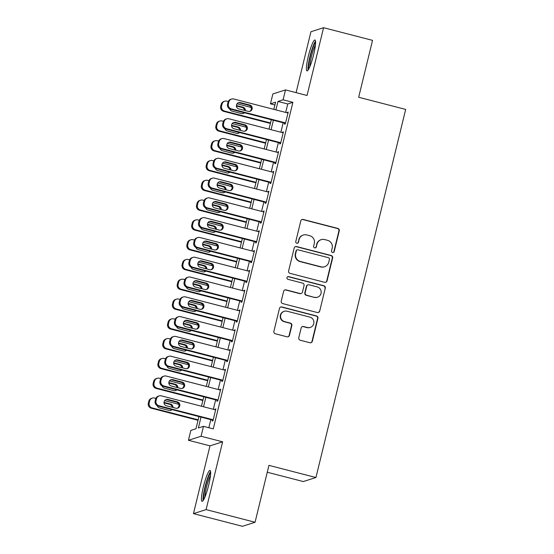 <?xml version="1.0" encoding="UTF-8"?>
<svg xmlns="http://www.w3.org/2000/svg" width="554" height="554" viewBox="0 0 554 554"><rect width="100%" height="100%" fill="white"/><g stroke="black" fill="none" stroke-linecap="round" stroke-linejoin="round"><path stroke-width="0.83" d="M332.545 252.499A1.406 1.385 72.3 0 0 334.221 251.488L339.249 230.852A2.008 1.974 72.3 0 0 337.802 228.407L303.197 219.46A2.008 1.974 72.3 0 0 300.801 220.907L295.774 241.544A1.406 1.385 72.3 0 0 297.546 243.234A1.406 1.385 72.3 0 0 298.461 242.243L299.112 239.57A6.426 6.329 72.3 0 1 306.784 234.944L309.665 235.692A6.426 6.329 72.3 0 1 314.305 243.497L313.647 246.17A1.406 1.385 72.3 0 0 315.427 247.86A1.406 1.385 72.3 0 0 316.341 246.862L316.992 244.196A6.426 6.329 72.3 0 1 324.658 239.57L327.546 240.318A6.426 6.329 72.3 0 1 332.178 248.123L331.527 250.796A1.406 1.385 72.3 0 0 332.545 252.499M333.127 252.527A1.406 1.385 72.3 0 0 333.875 251.599L338.909 230.956A2.008 1.974 72.3 0 0 337.462 228.518L302.858 219.571A2.008 1.974 72.3 0 0 301.951 219.55M297.373 243.275A1.406 1.385 72.3 0 0 298.121 242.347L299.112 239.57M315.247 247.901A1.406 1.385 72.3 0 0 316.002 246.973L316.992 244.196M208.719 485.041A15.955 2.375 -75.5 0 0 210.049 470.443A15.955 2.375 -75.5 0 0 203.387 486.744A15.955 2.375 -75.5 0 0 202.058 501.342A15.955 2.375 -75.5 0 0 208.719 485.041M313.647 54.597A15.955 2.375 -75.5 0 0 314.977 39.999A15.955 2.375 -75.5 0 0 308.315 56.293A15.955 2.375 -75.5 0 0 306.985 70.891A15.955 2.375 -75.5 0 0 313.647 54.597M298.779 337.781A2.008 1.974 72.3 0 0 300.226 340.218L309.935 342.732A2.008 1.974 72.3 0 0 312.331 341.285L317.92 318.363A2.008 1.974 72.3 0 0 316.473 315.925L281.868 306.971A2.008 1.974 72.3 0 0 279.472 308.419L273.884 331.34A2.008 1.974 72.3 0 0 275.331 333.778L287.055 336.811A2.008 1.974 72.3 0 0 289.451 335.371L291.847 325.558A2.008 1.974 72.3 0 0 290.393 323.12L284.583 321.611A5.374 5.291 72.3 0 1 284.216 311.3A5.374 5.291 72.3 0 1 287.117 311.223L309.894 317.117A5.374 5.291 72.3 0 1 310.261 327.428A5.374 5.291 72.3 0 1 307.359 327.504L303.564 326.528A2.008 1.974 72.3 0 0 301.168 327.968L298.779 337.781M255.062 522.263L242.417 526.3L193.457 513.634L206.102 509.604L255.062 522.263L268.932 465.367L315.939 477.52L405.673 109.422L358.667 97.262L372.537 40.366L323.578 27.7L307.054 95.482L285.511 89.907L283.094 99.803L292.886 102.338L213.283 428.886L203.491 426.351L201.081 436.247L188.436 440.285L190.846 430.389L195.977 428.748L198.941 416.58M206.102 509.604L222.625 441.815L201.081 436.247M324.665 282.318A2.008 1.974 72.3 0 0 327.054 280.871L332.642 257.949A2.008 1.974 72.3 0 0 331.195 255.512L296.591 246.558A2.008 1.974 72.3 0 0 294.195 248.005L288.613 270.927A2.008 1.974 72.3 0 0 290.061 273.364L324.665 282.318M325.281 288.156L319.693 311.078A2.008 1.974 72.3 0 1 317.297 312.525L282.692 303.571A2.008 1.974 72.3 0 1 281.245 301.134L283.641 291.321A2.008 1.974 72.3 0 1 286.03 289.881L300.067 293.509A2.008 1.974 72.3 0 0 302.463 292.062L304.049 285.552A2.008 1.974 72.3 0 0 302.602 283.115L287.99 279.334A1.406 1.385 72.3 0 1 287.893 276.64A1.406 1.385 72.3 0 1 288.655 276.619L323.834 285.719A2.008 1.974 72.3 0 1 325.281 288.156L319.693 311.078M323.578 27.7L310.933 31.737L296.085 92.643M284.735 123.196L284.493 124.179L285.345 123.909L288.239 112.033L287.256 112.836M279.909 142.98L279.666 143.971L280.525 143.701L283.419 131.824L282.436 132.621M275.082 162.772L274.839 163.762L275.698 163.492L278.593 151.616L277.609 152.412M270.262 182.564L270.02 183.554L270.871 183.284L273.766 171.408L272.783 172.204M265.435 202.355L265.193 203.346L266.052 203.069L268.946 191.199L267.963 191.996M260.609 222.147L260.366 223.137L261.225 222.86L264.119 210.991L263.136 211.787M255.789 241.939L255.546 242.929L256.398 242.652L259.293 230.776L258.309 231.579M250.962 261.723L250.72 262.714L251.578 262.444L254.473 250.567L253.49 251.364M246.135 281.515L245.893 282.505L246.752 282.235L249.646 270.359L248.663 271.155M241.315 301.307L241.073 302.297L241.925 302.027L244.82 290.151L243.836 290.947M236.489 321.098L236.246 322.089L237.105 321.819L240 309.942L239.016 310.739M231.662 340.89L231.42 341.88L232.278 341.603L235.173 329.734L234.19 330.53M226.842 360.682L226.6 361.672L227.452 361.395L230.346 349.526L229.363 350.322M222.016 380.473L221.773 381.457L222.632 381.187L225.526 369.31L224.543 370.114M217.189 400.258L216.946 401.248L217.805 400.978L220.7 389.102L219.716 389.898M292.886 102.338L287.761 103.972L285.705 112.427M283.177 122.787L280.878 132.219M278.35 142.579L276.051 152.011M273.531 162.37L271.231 171.802M268.704 182.162L266.405 191.594M263.877 201.954L261.578 211.386M259.057 221.745L256.758 231.177M254.231 241.53L251.931 250.962M249.404 261.322L247.105 270.754M244.584 281.113L242.285 290.545M239.757 300.905L237.458 310.337M234.931 320.697L232.632 330.129M230.111 340.488L227.812 349.92M225.284 360.28L222.985 369.705M220.457 380.065L218.158 389.497M215.638 399.856L213.338 409.288M210.811 419.648L208.837 427.73M212.369 420.05L212.127 421.04L212.978 420.77L215.873 408.894L214.89 409.69M267.257 472.237L303.294 481.558L315.939 477.52M222.625 441.815L209.98 445.852L193.457 513.634M209.98 445.852L188.436 440.285M274.902 104.99L270.449 103.84L272.866 93.945L285.511 89.907M201.019 417.114L198.367 427.986L203.491 426.351M283.094 99.803L277.969 101.444L275.906 109.9M273.385 120.26L271.086 129.691M268.558 140.051L266.259 149.476M263.732 159.836L261.433 169.268M258.912 179.628L256.613 189.059M254.085 199.419L251.786 208.851M249.258 219.211L246.959 228.643M244.439 239.003L242.14 248.434M239.612 258.794L237.313 268.219M234.785 278.579L232.486 288.011M229.965 298.371L227.666 307.802M225.139 318.162L222.84 327.594M220.312 337.954L218.013 347.386M215.492 357.745L213.193 367.177M210.665 377.537L208.366 386.969M205.839 397.329L203.54 406.754M273.835 109.36L275.58 102.206L270.449 103.84M201.469 406.221L203.768 396.789M206.289 386.429L208.588 376.997M211.116 366.637L213.415 357.205M215.942 346.846L218.241 337.414M220.762 327.054L223.061 317.629M225.589 307.269L227.888 297.837M230.416 287.478L232.715 278.046M235.235 267.686L237.534 258.254M240.062 247.894L242.361 238.462M244.889 228.103L247.188 218.671M249.709 208.311L252.008 198.886M254.535 188.526L256.834 179.094M259.362 168.735L261.661 159.303M264.182 148.943L266.481 139.511M269.009 129.151L271.308 119.719M287.761 103.972L277.969 101.444M287.387 112.31L288.128 112.497M282.561 132.101L283.302 132.288M277.734 151.886L278.475 152.08M272.914 171.678L273.655 171.872M268.088 191.469L268.829 191.663M263.261 211.261L264.002 211.455M258.441 231.053L259.182 231.247M253.614 250.844L254.355 251.031M248.788 270.636L249.529 270.823M243.968 290.421L244.709 290.615M239.141 310.212L239.882 310.406M234.314 330.004L235.055 330.198M229.494 349.796L230.235 349.989M224.668 369.587L225.409 369.774M219.841 389.379L220.582 389.566M215.021 409.164L215.762 409.358M321.188 239.66L320.849 239.771A6.426 6.329 72.3 0 0 316.653 244.3M303.315 235.041L302.969 235.145A6.426 6.329 72.3 0 0 298.772 239.681M325.572 282.332A2.008 1.974 72.3 0 0 326.715 280.982L332.303 258.06A2.008 1.974 72.3 0 0 330.856 255.616L296.252 246.668A2.008 1.974 72.3 0 0 295.344 246.648M329.436 259.39A1.406 1.385 72.3 0 0 328.418 257.679L298.045 249.826A1.406 1.385 72.3 0 0 296.369 250.837L295.684 253.656A6.426 6.329 72.3 0 0 300.316 261.46L321.078 266.834A6.426 6.329 72.3 0 0 328.744 262.208L329.436 259.39M297.283 249.847L296.944 249.958A1.406 1.385 72.3 0 0 296.03 250.948L296.369 250.837M324.547 266.737L324.208 266.848A6.426 6.329 72.3 0 1 320.738 266.938L299.977 261.571A6.426 6.329 72.3 0 1 295.337 253.76L296.03 250.948M318.211 312.539A2.008 1.974 72.3 0 0 319.353 311.189M301.154 293.481L300.808 293.585A2.008 1.974 72.3 0 1 299.728 293.62L285.691 289.984A2.008 1.974 72.3 0 0 284.784 289.971M324.942 288.267A2.008 1.974 72.3 0 0 323.488 285.822L288.309 276.723A1.406 1.385 72.3 0 0 287.727 276.702M314.63 297.276A5.374 5.291 72.3 0 0 321.188 291.93A5.374 5.291 72.3 0 0 317.165 286.882L309.139 284.804A2.008 1.974 72.3 0 0 306.743 286.252L305.157 292.761A2.008 1.974 72.3 0 0 306.604 295.199L314.284 297.38A5.374 5.291 72.3 0 0 317.186 297.304L317.532 297.193M308.052 284.832L307.712 284.943A2.008 1.974 72.3 0 0 306.397 286.363L306.743 286.252M314.284 297.38L306.258 295.31A2.008 1.974 72.3 0 1 304.811 292.865L306.397 286.363M310.261 327.428L309.921 327.539A5.374 5.291 72.3 0 1 307.02 327.615L303.225 326.631A2.008 1.974 72.3 0 0 302.311 326.618M284.216 311.3L283.87 311.41A5.374 5.291 72.3 0 0 284.237 321.722L284.583 321.611M287.969 336.832A2.008 1.974 72.3 0 0 289.112 335.475L291.501 325.669A2.008 1.974 72.3 0 0 290.054 323.224L284.237 321.722M310.842 342.746A2.008 1.974 72.3 0 0 311.985 341.396L317.574 318.474A2.008 1.974 72.3 0 0 316.126 316.029L281.522 307.082A2.008 1.974 72.3 0 0 280.615 307.068M270.518 122.974L224.502 111.07A4.093 4.03 72.3 0 1 221.552 106.098L222.029 104.117A4.093 4.03 72.3 0 1 226.911 101.174L228.248 101.52M237.008 103.785L251.197 107.455M270.4 123.438L223.65 111.34A4.093 4.03 -107.7 0 1 220.693 106.375L221.178 104.394A4.093 4.03 -107.7 0 1 223.851 101.507L224.702 101.237M242.714 113.605A3.276 3.22 72.3 0 0 243.892 112.628M244.522 110.405A3.276 3.22 72.3 0 0 242.077 107.483L236.378 106.008M229.668 108.854A3.276 3.22 72.3 0 0 231.988 111.112L241.385 113.542A3.276 3.22 72.3 0 0 244.39 112.76M245.38 110.627A3.276 3.22 72.3 0 0 242.929 107.213L236.371 105.516M285.587 122.919L231.337 108.889A4.093 4.03 72.3 0 1 228.387 103.917L228.871 101.936A4.093 4.03 72.3 0 1 233.746 98.993L287.997 113.023M231.544 99.055L230.686 99.325A4.093 4.03 -107.7 0 0 228.013 102.213L227.528 104.194A4.093 4.03 -107.7 0 0 230.485 109.159L285.476 123.383M238.822 108.93A3.276 3.22 -107.7 0 1 238.601 102.649A3.276 3.22 -107.7 0 1 240.367 102.601L249.764 105.031A3.276 3.22 -107.7 0 1 249.993 111.312A3.276 3.22 -107.7 0 1 248.22 111.361L238.822 108.93M238.178 102.815A3.276 3.22 -107.7 0 1 239.515 102.871L248.912 105.302A3.276 3.22 -107.7 0 1 249.556 111.423M308.786 68.911A13.808 2.057 104.5 0 1 310.24 56.584A13.808 2.057 104.5 0 1 315.593 42.61M315.42 45.068A12.784 1.904 -75.5 0 0 311.39 56.785A12.784 1.904 -75.5 0 0 309.831 66.674M315.531 41.183A15.851 2.361 -75.5 0 0 309.901 56.695A15.851 2.361 -75.5 0 0 308.045 70.129M203.858 499.355A13.808 2.057 104.5 0 1 204.925 488.683A13.808 2.057 104.5 0 1 209.28 475.097A13.808 2.057 104.5 0 1 210.659 473.054M210.492 475.512A12.784 1.904 -75.5 0 0 210.139 476.177A12.784 1.904 -75.5 0 0 204.904 497.118M210.596 471.627A15.851 2.361 -75.5 0 0 209.53 473.435A15.851 2.361 -75.5 0 0 204.8 487.832A15.851 2.361 -75.5 0 0 203.11 500.574M265.691 142.759L219.675 130.862A4.093 4.03 72.3 0 1 216.725 125.89L217.21 123.909A4.093 4.03 72.3 0 1 222.092 120.966L223.421 121.312M232.181 123.577L246.378 127.247M265.581 143.23L218.823 131.132A4.093 4.03 -107.7 0 1 215.873 126.16L216.351 124.186A4.093 4.03 -107.7 0 1 219.024 121.298L219.883 121.028M237.895 133.389A3.276 3.22 72.3 0 0 239.065 132.42M239.695 130.197A3.276 3.22 72.3 0 0 237.251 127.275L231.551 125.8M224.841 128.646A3.276 3.22 72.3 0 0 227.161 130.903L236.565 133.334A3.276 3.22 72.3 0 0 239.57 132.551M240.554 130.419A3.276 3.22 72.3 0 0 238.109 127.005L231.551 125.308M260.865 162.551L214.855 150.653A4.093 4.03 72.3 0 1 211.898 145.681L212.383 143.701A4.093 4.03 72.3 0 1 217.265 140.758L218.601 141.104M227.362 143.368L241.551 147.039M260.754 163.014L213.996 150.923A4.093 4.03 -107.7 0 1 211.046 145.951L211.531 143.971A4.093 4.03 -107.7 0 1 214.204 141.09L215.056 140.813M233.068 153.181A3.276 3.22 72.3 0 0 234.245 152.212M234.875 149.989A3.276 3.22 72.3 0 0 232.431 147.066L226.731 145.591M220.014 148.43A3.276 3.22 72.3 0 0 222.341 150.695L231.738 153.126A3.276 3.22 72.3 0 0 234.744 152.343M235.727 150.21A3.276 3.22 72.3 0 0 233.282 146.789L226.724 145.1M256.045 182.342L210.028 170.445A4.093 4.03 72.3 0 1 207.078 165.473L207.556 163.492A4.093 4.03 72.3 0 1 212.438 160.549L213.775 160.889M222.535 163.16L236.724 166.83M255.927 182.806L209.177 170.715A4.093 4.03 -107.7 0 1 206.22 165.743L206.704 163.762A4.093 4.03 -107.7 0 1 209.377 160.882L210.229 160.605M228.241 172.973A3.276 3.22 72.3 0 0 229.418 172.003M230.048 169.773A3.276 3.22 72.3 0 0 227.604 166.858L221.905 165.383M215.194 168.222A3.276 3.22 72.3 0 0 217.514 170.487L226.911 172.917A3.276 3.22 72.3 0 0 229.917 172.128M230.907 170.002A3.276 3.22 72.3 0 0 228.456 166.581L221.898 164.884M251.218 202.134L205.202 190.23A4.093 4.03 72.3 0 1 202.252 185.265L202.736 183.284A4.093 4.03 72.3 0 1 207.618 180.334L208.948 180.68M217.708 182.945L231.904 186.622M251.107 202.598L204.35 190.507A4.093 4.03 -107.7 0 1 201.4 185.535L201.878 183.554A4.093 4.03 -107.7 0 1 204.551 180.673L205.409 180.396M223.421 192.764A3.276 3.22 72.3 0 0 224.592 191.795M225.222 189.565A3.276 3.22 72.3 0 0 222.777 186.65L217.078 185.174M210.368 188.014A3.276 3.22 72.3 0 0 212.688 190.278L222.092 192.709A3.276 3.22 72.3 0 0 225.09 191.919M226.08 189.787A3.276 3.22 72.3 0 0 223.636 186.373L217.078 184.676M280.76 142.71L226.51 128.68A4.093 4.03 72.3 0 1 223.56 123.708L224.045 121.728A4.093 4.03 72.3 0 1 228.927 118.785L283.177 132.815M226.718 118.847L225.859 119.117A4.093 4.03 -107.7 0 0 223.186 122.005L222.708 123.978A4.093 4.03 -107.7 0 0 225.658 128.95L280.649 143.174M233.996 128.722A3.276 3.22 -107.7 0 1 233.774 122.434A3.276 3.22 -107.7 0 1 235.54 122.386L244.944 124.823A3.276 3.22 -107.7 0 1 245.166 131.104A3.276 3.22 -107.7 0 1 243.4 131.153L233.996 128.722M233.359 122.6A3.276 3.22 -107.7 0 1 234.688 122.663L244.085 125.093A3.276 3.22 -107.7 0 1 244.729 131.208M275.94 162.502L221.69 148.472A4.093 4.03 72.3 0 1 218.74 143.5L219.218 141.519A4.093 4.03 72.3 0 1 224.1 138.576L278.35 152.606M221.891 138.632L221.039 138.909A4.093 4.03 -107.7 0 0 218.366 141.789L217.881 143.77A4.093 4.03 -107.7 0 0 220.831 148.742L275.823 162.966M229.176 148.514A3.276 3.22 -107.7 0 1 228.947 142.226A3.276 3.22 -107.7 0 1 230.72 142.177L240.117 144.608A3.276 3.22 -107.7 0 1 240.339 150.896A3.276 3.22 -107.7 0 1 238.573 150.944L229.176 148.514M228.532 142.392A3.276 3.22 -107.7 0 1 229.862 142.454L239.266 144.885A3.276 3.22 -107.7 0 1 239.903 151M271.114 182.294L216.863 168.264A4.093 4.03 72.3 0 1 213.913 163.292L214.398 161.311A4.093 4.03 72.3 0 1 219.273 158.368L273.524 172.398M217.071 158.423L216.212 158.7A4.093 4.03 -107.7 0 0 213.539 161.581L213.055 163.562A4.093 4.03 -107.7 0 0 216.012 168.534L271.003 182.758M224.349 168.305A3.276 3.22 -107.7 0 1 224.128 162.017A3.276 3.22 -107.7 0 1 225.893 161.969L235.291 164.4A3.276 3.22 -107.7 0 1 235.519 170.687A3.276 3.22 -107.7 0 1 233.746 170.736L224.349 168.305M223.705 162.183A3.276 3.22 -107.7 0 1 225.042 162.246L234.439 164.677A3.276 3.22 -107.7 0 1 235.083 170.791M266.287 202.085L212.037 188.048A4.093 4.03 72.3 0 1 209.087 183.083L209.571 181.103A4.093 4.03 72.3 0 1 214.453 178.153L268.704 192.19M212.244 178.215L211.386 178.492A4.093 4.03 -107.7 0 0 208.713 181.373L208.235 183.353A4.093 4.03 -107.7 0 0 211.185 188.325L266.176 202.549M219.523 188.09A3.276 3.22 -107.7 0 1 219.301 181.809A3.276 3.22 -107.7 0 1 221.067 181.76L230.471 184.191A3.276 3.22 -107.7 0 1 230.693 190.479A3.276 3.22 -107.7 0 1 228.927 190.528L219.523 188.09M218.885 181.975A3.276 3.22 -107.7 0 1 220.215 182.031L229.612 184.461A3.276 3.22 -107.7 0 1 230.256 190.583M246.392 221.925L200.382 210.021A4.093 4.03 72.3 0 1 197.425 205.049L197.91 203.076A4.093 4.03 72.3 0 1 202.792 200.126L204.128 200.472M212.888 202.736L227.078 206.407M246.281 222.389L199.523 210.298A4.093 4.03 -107.7 0 1 196.573 205.326L197.058 203.346A4.093 4.03 -107.7 0 1 199.731 200.458L200.583 200.188M218.595 212.556A3.276 3.22 72.3 0 0 219.772 211.58M220.402 209.357A3.276 3.22 72.3 0 0 217.957 206.434L212.258 204.966M205.541 207.805A3.276 3.22 72.3 0 0 207.868 210.063L217.265 212.494A3.276 3.22 72.3 0 0 220.27 211.711M221.254 209.578A3.276 3.22 72.3 0 0 218.809 206.164L212.251 204.468M261.467 221.87L207.217 207.84A4.093 4.03 72.3 0 1 204.267 202.868L204.745 200.894A4.093 4.03 72.3 0 1 209.627 197.944L263.877 211.974M207.418 198.007L206.566 198.277A4.093 4.03 -107.7 0 0 203.893 201.164L203.408 203.145A4.093 4.03 -107.7 0 0 206.358 208.117L261.349 222.334M214.703 207.882A3.276 3.22 -107.7 0 1 214.474 201.601A3.276 3.22 -107.7 0 1 216.247 201.552L225.644 203.983A3.276 3.22 -107.7 0 1 225.866 210.264A3.276 3.22 -107.7 0 1 224.1 210.312L214.703 207.882M214.059 201.767A3.276 3.22 -107.7 0 1 215.388 201.822L224.792 204.253A3.276 3.22 -107.7 0 1 225.43 210.375M241.572 241.717L195.555 229.813A4.093 4.03 72.3 0 1 192.605 224.841L193.083 222.86A4.093 4.03 72.3 0 1 197.965 219.917L199.302 220.263M208.062 222.528L222.251 226.198M241.454 242.181L194.703 230.083A4.093 4.03 -107.7 0 1 191.746 225.118L192.231 223.137A4.093 4.03 -107.7 0 1 194.904 220.25L195.756 219.98M213.768 232.348A3.276 3.22 72.3 0 0 214.945 231.371M215.575 229.148A3.276 3.22 72.3 0 0 213.131 226.226L207.431 224.751M200.721 227.597A3.276 3.22 72.3 0 0 203.041 229.855L212.438 232.285A3.276 3.22 72.3 0 0 215.444 231.503M216.434 229.37A3.276 3.22 72.3 0 0 213.982 225.956L207.425 224.259M236.745 261.509L190.728 249.605A4.093 4.03 72.3 0 1 187.778 244.633L188.263 242.652A4.093 4.03 72.3 0 1 193.145 239.709L194.475 240.055M203.235 242.32L217.431 245.99M236.634 261.973L189.877 249.875A4.093 4.03 -107.7 0 1 186.927 244.903L187.404 242.929A4.093 4.03 -107.7 0 1 190.077 240.041L190.936 239.771M208.948 252.139A3.276 3.22 72.3 0 0 210.118 251.163M210.749 248.94A3.276 3.22 72.3 0 0 208.304 246.018L202.605 244.543M195.894 247.389A3.276 3.22 72.3 0 0 198.214 249.646L207.618 252.077A3.276 3.22 72.3 0 0 210.617 251.294M211.607 249.162A3.276 3.22 72.3 0 0 209.163 245.747L202.605 244.051M231.918 281.293L185.909 269.396A4.093 4.03 72.3 0 1 182.952 264.424L183.436 262.444A4.093 4.03 72.3 0 1 188.318 259.501L189.655 259.847M198.415 262.111L212.604 265.781M231.807 281.757L185.05 269.666A4.093 4.03 -107.7 0 1 182.1 264.694L182.585 262.721A4.093 4.03 -107.7 0 1 185.258 259.833L186.109 259.563M204.121 271.924A3.276 3.22 72.3 0 0 205.299 270.954M205.929 268.732A3.276 3.22 72.3 0 0 203.484 265.809L197.785 264.334M191.068 267.173A3.276 3.22 72.3 0 0 193.394 269.438L202.792 271.869A3.276 3.22 72.3 0 0 205.797 271.086M206.781 268.953A3.276 3.22 72.3 0 0 204.336 265.539L197.778 263.843M227.098 301.085L181.082 289.188A4.093 4.03 72.3 0 1 178.132 284.216L178.61 282.235A4.093 4.03 72.3 0 1 183.492 279.292L184.828 279.638M193.588 281.903L207.778 285.573M226.981 301.549L180.23 289.458A4.093 4.03 -107.7 0 1 177.273 284.486L177.758 282.505A4.093 4.03 -107.7 0 1 180.431 279.625L181.283 279.348M199.295 291.716A3.276 3.22 72.3 0 0 200.472 290.746M201.102 288.523A3.276 3.22 72.3 0 0 198.657 285.601L192.958 284.126M186.248 286.965A3.276 3.22 72.3 0 0 188.568 289.23L197.965 291.66A3.276 3.22 72.3 0 0 200.97 290.871M201.961 288.745A3.276 3.22 72.3 0 0 199.509 285.324L192.951 283.627M222.272 320.877L176.255 308.973A4.093 4.03 72.3 0 1 173.305 304.007L173.79 302.027A4.093 4.03 72.3 0 1 178.672 299.084L180.002 299.423M188.762 301.695L202.958 305.365M222.161 321.341L175.403 309.25A4.093 4.03 -107.7 0 1 172.453 304.278L172.931 302.297A4.093 4.03 -107.7 0 1 175.604 299.416L176.463 299.139M194.475 311.507A3.276 3.22 72.3 0 0 195.645 310.538M196.275 308.308A3.276 3.22 72.3 0 0 193.831 305.392L188.131 303.917M181.421 306.757A3.276 3.22 72.3 0 0 183.741 309.021L193.145 311.452A3.276 3.22 72.3 0 0 196.144 310.662M197.134 308.53A3.276 3.22 72.3 0 0 194.689 305.115L188.131 303.419M256.641 241.662L202.39 227.632A4.093 4.03 72.3 0 1 199.44 222.66L199.925 220.679A4.093 4.03 72.3 0 1 204.8 217.736L259.05 231.766M202.591 217.798L201.739 218.068A4.093 4.03 -107.7 0 0 199.066 220.956L198.581 222.937A4.093 4.03 -107.7 0 0 201.538 227.902L256.53 242.126M209.876 227.673A3.276 3.22 -107.7 0 1 209.654 221.392A3.276 3.22 -107.7 0 1 211.42 221.344L220.817 223.774A3.276 3.22 -107.7 0 1 221.046 230.055A3.276 3.22 -107.7 0 1 219.273 230.104L209.876 227.673M209.232 221.558A3.276 3.22 -107.7 0 1 210.568 221.614L219.966 224.045A3.276 3.22 -107.7 0 1 220.61 230.166M251.814 261.453L197.563 247.423A4.093 4.03 72.3 0 1 194.613 242.451L195.098 240.471A4.093 4.03 72.3 0 1 199.98 237.528L254.231 251.558M197.771 237.59L196.912 237.86A4.093 4.03 -107.7 0 0 194.239 240.748L193.762 242.721A4.093 4.03 -107.7 0 0 196.712 247.693L251.703 261.917M205.049 247.465A3.276 3.22 -107.7 0 1 204.828 241.177A3.276 3.22 -107.7 0 1 206.594 241.135L215.998 243.566A3.276 3.22 -107.7 0 1 216.219 249.847A3.276 3.22 -107.7 0 1 214.453 249.896L205.049 247.465M204.412 241.35A3.276 3.22 -107.7 0 1 205.742 241.406L215.139 243.836A3.276 3.22 -107.7 0 1 215.783 249.951M246.994 281.245L192.744 267.215A4.093 4.03 72.3 0 1 189.793 262.243L190.271 260.262A4.093 4.03 72.3 0 1 195.153 257.319L249.404 271.349M192.944 257.381L192.093 257.652A4.093 4.03 -107.7 0 0 189.42 260.532L188.935 262.513A4.093 4.03 -107.7 0 0 191.885 267.485L246.876 281.709M200.229 267.257A3.276 3.22 -107.7 0 1 200.001 260.969A3.276 3.22 -107.7 0 1 201.774 260.92L211.171 263.351A3.276 3.22 -107.7 0 1 211.393 269.639A3.276 3.22 -107.7 0 1 209.627 269.687L200.229 267.257M199.585 261.135A3.276 3.22 -107.7 0 1 200.915 261.197L210.319 263.628A3.276 3.22 -107.7 0 1 210.956 269.743M242.167 301.037L187.917 287.007A4.093 4.03 72.3 0 1 184.967 282.034L185.452 280.054A4.093 4.03 72.3 0 1 190.327 277.111L244.577 291.141M188.118 277.166L187.266 277.443A4.093 4.03 -107.7 0 0 184.593 280.324L184.108 282.305A4.093 4.03 -107.7 0 0 187.065 287.277L242.056 301.501M195.403 287.048A3.276 3.22 -107.7 0 1 195.181 280.76A3.276 3.22 -107.7 0 1 196.947 280.712L206.344 283.142A3.276 3.22 -107.7 0 1 206.573 289.43A3.276 3.22 -107.7 0 1 204.8 289.479L195.403 287.048M194.759 280.926A3.276 3.22 -107.7 0 1 196.095 280.989L205.492 283.419A3.276 3.22 -107.7 0 1 206.136 289.534M237.341 320.828L183.09 306.791A4.093 4.03 72.3 0 1 180.14 301.826L180.625 299.846A4.093 4.03 72.3 0 1 185.507 296.902L239.757 310.933M183.298 296.958L182.439 297.235A4.093 4.03 -107.7 0 0 179.766 300.116L179.288 302.096A4.093 4.03 -107.7 0 0 182.238 307.068L237.23 321.292M190.576 306.84A3.276 3.22 -107.7 0 1 190.354 300.552A3.276 3.22 -107.7 0 1 192.12 300.503L201.524 302.934A3.276 3.22 -107.7 0 1 201.746 309.222A3.276 3.22 -107.7 0 1 199.98 309.271L190.576 306.84M189.939 300.718A3.276 3.22 -107.7 0 1 191.268 300.774L200.666 303.211A3.276 3.22 -107.7 0 1 201.31 309.326M217.445 340.668L171.435 328.764A4.093 4.03 72.3 0 1 168.478 323.792L168.963 321.819A4.093 4.03 72.3 0 1 173.845 318.869L175.182 319.215M183.942 321.479L198.131 325.15M217.334 341.132L170.577 329.041A4.093 4.03 -107.7 0 1 167.627 324.069L168.111 322.089A4.093 4.03 -107.7 0 1 170.784 319.201L171.636 318.931M189.648 331.299A3.276 3.22 72.3 0 0 190.825 330.322M191.449 328.1A3.276 3.22 72.3 0 0 189.011 325.177L183.312 323.709M176.594 326.548A3.276 3.22 72.3 0 0 178.921 328.806L188.318 331.244A3.276 3.22 72.3 0 0 191.324 330.454M192.307 328.321A3.276 3.22 72.3 0 0 189.863 324.907L183.305 323.211M232.521 340.613L178.27 326.583A4.093 4.03 72.3 0 1 175.32 321.611L175.798 319.637A4.093 4.03 72.3 0 1 180.68 316.687L234.931 330.724M178.471 316.75L177.619 317.02A4.093 4.03 -107.7 0 0 174.946 319.907L174.462 321.888A4.093 4.03 -107.7 0 0 177.412 326.86L232.403 341.084M185.756 326.625A3.276 3.22 -107.7 0 1 185.528 320.344A3.276 3.22 -107.7 0 1 187.3 320.295L196.698 322.726A3.276 3.22 -107.7 0 1 196.919 329.014A3.276 3.22 -107.7 0 1 195.153 329.062L185.756 326.625M185.112 320.51A3.276 3.22 -107.7 0 1 186.442 320.565L195.846 322.996A3.276 3.22 -107.7 0 1 196.483 329.118M212.625 360.46L166.609 348.556A4.093 4.03 72.3 0 1 163.659 343.584L164.136 341.61A4.093 4.03 72.3 0 1 169.018 338.66L170.355 339.006M179.115 341.271L193.304 344.941M212.507 360.924L165.757 348.833A4.093 4.03 -107.7 0 1 162.8 343.861L163.285 341.88A4.093 4.03 -107.7 0 1 165.958 338.993L166.809 338.723M184.821 351.091A3.276 3.22 72.3 0 0 185.999 350.114M186.629 347.891A3.276 3.22 72.3 0 0 184.184 344.969L178.485 343.494M171.775 346.34A3.276 3.22 72.3 0 0 174.095 348.598L183.492 351.028A3.276 3.22 72.3 0 0 186.497 350.246M187.487 348.113A3.276 3.22 72.3 0 0 185.036 344.699L178.478 343.002M227.694 360.405L173.444 346.375A4.093 4.03 72.3 0 1 170.493 341.402L170.978 339.422A4.093 4.03 72.3 0 1 175.853 336.479L230.104 350.509M173.644 336.541L172.793 336.811A4.093 4.03 -107.7 0 0 170.12 339.699L169.635 341.679A4.093 4.03 -107.7 0 0 172.592 346.652L227.583 360.869M180.929 346.416A3.276 3.22 -107.7 0 1 180.708 340.135A3.276 3.22 -107.7 0 1 182.474 340.087L191.871 342.517A3.276 3.22 -107.7 0 1 192.099 348.798A3.276 3.22 -107.7 0 1 190.327 348.847L180.929 346.416M180.285 340.301A3.276 3.22 -107.7 0 1 181.622 340.357L191.019 342.788A3.276 3.22 -107.7 0 1 191.663 348.909M207.798 380.252L161.782 368.348A4.093 4.03 72.3 0 1 158.832 363.376L159.317 361.395A4.093 4.03 72.3 0 1 164.199 358.452L165.528 358.798M174.288 361.063L188.485 364.733M207.688 380.716L160.93 368.618A4.093 4.03 -107.7 0 1 157.98 363.653L158.458 361.672A4.093 4.03 -107.7 0 1 161.131 358.784L161.99 358.514M180.002 370.882A3.276 3.22 72.3 0 0 181.172 369.906M181.802 367.683A3.276 3.22 72.3 0 0 179.357 364.761L173.658 363.286M166.948 366.132A3.276 3.22 72.3 0 0 169.268 368.389L178.672 370.82A3.276 3.22 72.3 0 0 181.67 370.037M182.661 367.904A3.276 3.22 72.3 0 0 180.216 364.49L173.658 362.794M222.867 380.196L168.617 366.166A4.093 4.03 72.3 0 1 165.667 361.194L166.152 359.214A4.093 4.03 72.3 0 1 171.034 356.27L225.284 370.301M168.825 356.333L167.966 356.603A4.093 4.03 -107.7 0 0 165.293 359.491L164.815 361.464A4.093 4.03 -107.7 0 0 167.765 366.436L222.756 380.66M176.103 366.208A3.276 3.22 -107.7 0 1 175.881 359.927A3.276 3.22 -107.7 0 1 177.647 359.878L187.051 362.309A3.276 3.22 -107.7 0 1 187.273 368.59A3.276 3.22 -107.7 0 1 185.507 368.639L176.103 366.208M175.466 360.093A3.276 3.22 -107.7 0 1 176.795 360.148L186.192 362.579A3.276 3.22 -107.7 0 1 186.837 368.701M202.972 400.036L156.962 388.139A4.093 4.03 72.3 0 1 154.005 383.167L154.49 381.187A4.093 4.03 72.3 0 1 159.372 378.244L160.708 378.59M169.469 380.854L183.658 384.524M202.861 400.5L156.103 388.409A4.093 4.03 -107.7 0 1 153.153 383.437L153.638 381.464A4.093 4.03 -107.7 0 1 156.311 378.576L157.163 378.306M175.175 390.667A3.276 3.22 72.3 0 0 176.352 389.697M176.975 387.475A3.276 3.22 72.3 0 0 174.538 384.552L168.838 383.077M162.121 385.923A3.276 3.22 72.3 0 0 164.448 388.181L173.845 390.612A3.276 3.22 72.3 0 0 176.851 389.829M177.834 387.696A3.276 3.22 72.3 0 0 175.389 384.282L168.832 382.585M218.047 399.988L163.797 385.958A4.093 4.03 72.3 0 1 160.847 380.986L161.325 379.005A4.093 4.03 72.3 0 1 166.207 376.062L220.457 390.092M163.998 376.124L163.146 376.395A4.093 4.03 -107.7 0 0 160.473 379.282L159.988 381.256A4.093 4.03 -107.7 0 0 162.938 386.228L217.93 400.452M171.283 386A3.276 3.22 -107.7 0 1 171.054 379.712A3.276 3.22 -107.7 0 1 172.827 379.663L182.224 382.101A3.276 3.22 -107.7 0 1 182.446 388.382A3.276 3.22 -107.7 0 1 180.68 388.43L171.283 386M170.639 379.878A3.276 3.22 -107.7 0 1 171.969 379.94L181.373 382.371A3.276 3.22 -107.7 0 1 182.01 388.486M198.152 419.828L152.135 407.931A4.093 4.03 72.3 0 1 149.185 402.959L149.663 400.978A4.093 4.03 72.3 0 1 154.545 398.035L155.882 398.381M164.642 400.646L178.831 404.316M198.034 420.292L151.284 408.201A4.093 4.03 -107.7 0 1 148.327 403.229L148.811 401.248A4.093 4.03 -107.7 0 1 151.484 398.368L152.336 398.091M170.348 410.459A3.276 3.22 72.3 0 0 171.525 409.489M172.155 407.266A3.276 3.22 72.3 0 0 169.711 404.344L164.012 402.869M157.301 405.708A3.276 3.22 72.3 0 0 159.621 407.973L169.018 410.403A3.276 3.22 72.3 0 0 172.024 409.614M173.014 407.488A3.276 3.22 72.3 0 0 170.563 404.067L164.005 402.377M213.221 419.78L158.97 405.75A4.093 4.03 72.3 0 1 156.02 400.777L156.505 398.797A4.093 4.03 72.3 0 1 161.38 395.854L215.631 409.884M159.171 395.909L158.319 396.186A4.093 4.03 -107.7 0 0 155.646 399.067L155.162 401.048A4.093 4.03 -107.7 0 0 158.119 406.02L213.11 420.244M166.456 405.791A3.276 3.22 -107.7 0 1 166.235 399.503A3.276 3.22 -107.7 0 1 168 399.455L177.398 401.885A3.276 3.22 -107.7 0 1 177.626 408.173A3.276 3.22 -107.7 0 1 175.853 408.222L166.456 405.791M165.812 399.669A3.276 3.22 -107.7 0 1 167.149 399.732L176.546 402.162A3.276 3.22 -107.7 0 1 177.19 408.277M333.875 251.599L334.221 251.488M295.337 253.76L295.684 253.656M288.309 276.723L288.655 276.619M323.488 285.822L323.834 285.719M304.811 292.865L305.157 292.761M306.258 295.31L306.604 295.199M291.501 325.669L291.847 325.558M281.522 307.082L281.868 306.971M316.126 316.029L316.473 315.925M317.574 318.474L317.92 318.363M311.985 341.396L312.331 341.285M224.502 111.07L223.65 111.34M222.029 104.117L221.178 104.394M221.552 106.098L220.693 106.375M242.077 107.483L242.929 107.213M230.485 109.159L231.337 108.889M227.528 104.194L228.387 103.917M228.013 102.213L228.871 101.936M240.367 102.601L239.515 102.871M249.764 105.031L248.912 105.302M219.675 130.862L218.823 131.132M217.21 123.909L216.351 124.186M216.725 125.89L215.873 126.16M237.251 127.275L238.109 127.005M214.855 150.653L213.996 150.923M212.383 143.701L211.531 143.971M211.898 145.681L211.046 145.951M232.431 147.066L233.282 146.789M210.028 170.445L209.177 170.715M207.556 163.492L206.704 163.762M207.078 165.473L206.22 165.743M227.604 166.858L228.456 166.581M205.202 190.23L204.35 190.507M202.736 183.284L201.878 183.554M202.252 185.265L201.4 185.535M222.777 186.65L223.636 186.373M225.658 128.95L226.51 128.68M222.708 123.978L223.56 123.708M223.186 122.005L224.045 121.728M235.54 122.386L234.688 122.663M244.944 124.823L244.085 125.093M220.831 148.742L221.69 148.472M217.881 143.77L218.74 143.5M218.366 141.789L219.218 141.519M230.72 142.177L229.862 142.454M240.117 144.608L239.266 144.885M216.012 168.534L216.863 168.264M213.055 163.562L213.913 163.292M213.539 161.581L214.398 161.311M225.893 161.969L225.042 162.246M235.291 164.4L234.439 164.677M211.185 188.325L212.037 188.048M208.235 183.353L209.087 183.083M208.713 181.373L209.571 181.103M221.067 181.76L220.215 182.031M230.471 184.191L229.612 184.461M200.382 210.021L199.523 210.298M197.91 203.076L197.058 203.346M197.425 205.049L196.573 205.326M217.957 206.434L218.809 206.164M206.358 208.117L207.217 207.84M203.408 203.145L204.267 202.868M203.893 201.164L204.745 200.894M216.247 201.552L215.388 201.822M225.644 203.983L224.792 204.253M195.555 229.813L194.703 230.083M193.083 222.86L192.231 223.137M192.605 224.841L191.746 225.118M213.131 226.226L213.982 225.956M190.728 249.605L189.877 249.875M188.263 242.652L187.404 242.929M187.778 244.633L186.927 244.903M208.304 246.018L209.163 245.747M185.909 269.396L185.05 269.666M183.436 262.444L182.585 262.721M182.952 264.424L182.1 264.694M203.484 265.809L204.336 265.539M181.082 289.188L180.23 289.458M178.61 282.235L177.758 282.505M178.132 284.216L177.273 284.486M198.657 285.601L199.509 285.324M176.255 308.973L175.403 309.25M173.79 302.027L172.931 302.297M173.305 304.007L172.453 304.278M193.831 305.392L194.689 305.115M201.538 227.902L202.39 227.632M198.581 222.937L199.44 222.66M199.066 220.956L199.925 220.679M211.42 221.344L210.568 221.614M220.817 223.774L219.966 224.045M196.712 247.693L197.563 247.423M193.762 242.721L194.613 242.451M194.239 240.748L195.098 240.471M206.594 241.135L205.742 241.406M215.998 243.566L215.139 243.836M191.885 267.485L192.744 267.215M188.935 262.513L189.793 262.243M189.42 260.532L190.271 260.262M201.774 260.92L200.915 261.197M211.171 263.351L210.319 263.628M187.065 287.277L187.917 287.007M184.108 282.305L184.967 282.034M184.593 280.324L185.452 280.054M196.947 280.712L196.095 280.989M206.344 283.142L205.492 283.419M182.238 307.068L183.09 306.791M179.288 302.096L180.14 301.826M179.766 300.116L180.625 299.846M192.12 300.503L191.268 300.774M201.524 302.934L200.666 303.211M171.435 328.764L170.577 329.041M168.963 321.819L168.111 322.089M168.478 323.792L167.627 324.069M189.011 325.177L189.863 324.907M177.412 326.86L178.27 326.583M174.462 321.888L175.32 321.611M174.946 319.907L175.798 319.637M187.3 320.295L186.442 320.565M196.698 322.726L195.846 322.996M166.609 348.556L165.757 348.833M164.136 341.61L163.285 341.88M163.659 343.584L162.8 343.861M184.184 344.969L185.036 344.699M172.592 346.652L173.444 346.375M169.635 341.679L170.493 341.402M170.12 339.699L170.978 339.422M182.474 340.087L181.622 340.357M191.871 342.517L191.019 342.788M161.782 368.348L160.93 368.618M159.317 361.395L158.458 361.672M158.832 363.376L157.98 363.653M179.357 364.761L180.216 364.49M167.765 366.436L168.617 366.166M164.815 361.464L165.667 361.194M165.293 359.491L166.152 359.214M177.647 359.878L176.795 360.148M187.051 362.309L186.192 362.579M156.962 388.139L156.103 388.409M154.49 381.187L153.638 381.464M154.005 383.167L153.153 383.437M174.538 384.552L175.389 384.282M162.938 386.228L163.797 385.958M159.988 381.256L160.847 380.986M160.473 379.282L161.325 379.005M172.827 379.663L171.969 379.94M182.224 382.101L181.373 382.371M152.135 407.931L151.284 408.201M149.663 400.978L148.811 401.248M149.185 402.959L148.327 403.229M169.711 404.344L170.563 404.067M158.119 406.02L158.97 405.75M155.162 401.048L156.02 400.777M155.646 399.067L156.505 398.797M168 399.455L167.149 399.732M177.398 401.885L176.546 402.162"/></g></svg>
